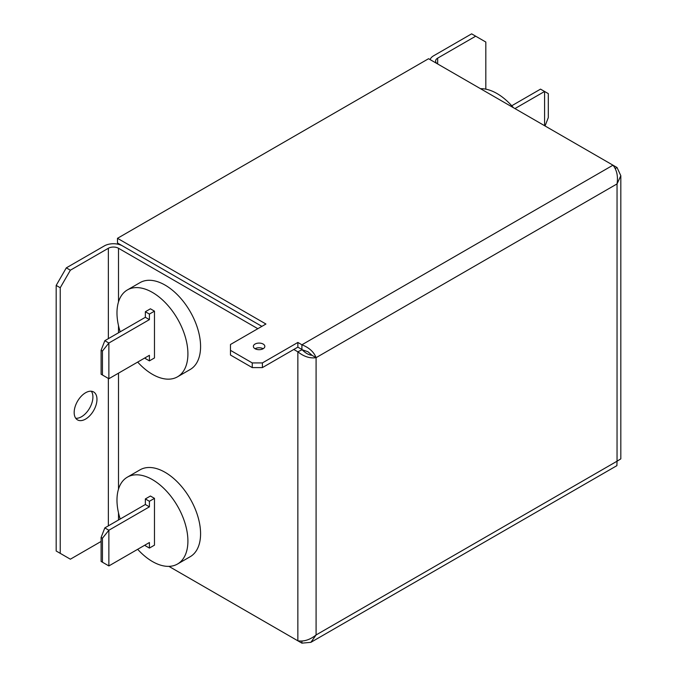 <?xml version="1.0" encoding="UTF-8"?>
<svg xmlns="http://www.w3.org/2000/svg" width="677" height="677" viewBox="0 0 677 677"><rect width="100%" height="100%" fill="white"/><g stroke="black" fill="none" stroke-linecap="round" stroke-linejoin="round"><path stroke-width="1.02" d="M255.051 348.731A5.729 3.309 0 0 0 261.297 349.45A5.729 3.309 0 0 0 264.834 346.396A5.729 3.309 0 0 0 263.158 344.051A5.729 3.309 0 0 0 256.905 343.341A5.729 3.309 0 0 0 253.367 346.396A5.729 3.309 0 0 0 255.051 348.731A5.729 3.309 180 0 1 263.15 348.731M85.564 419.088A16.121 9.309 120 0 0 96.1 404.88A16.121 9.309 120 0 0 93.629 391.958A16.121 9.309 120 0 0 85.564 392.762A16.121 9.309 120 0 0 75.037 406.97A16.121 9.309 120 0 0 77.508 419.884A16.121 9.309 120 0 0 85.564 419.088M91.344 391.238A16.121 9.309 -60 0 1 91.403 404.406A16.121 9.309 -60 0 1 81.511 416.744A16.121 9.309 -60 0 1 75.739 418.268M513.437 107.711A50.157 28.959 -120 0 0 496.969 93.519A50.157 28.959 -120 0 0 480.492 88.695M120.201 331.815A50.157 28.959 60 0 1 127.369 289.942A50.157 28.959 60 0 1 152.443 292.43A50.157 28.959 60 0 1 185.21 336.621A50.157 28.959 60 0 1 177.518 376.818A50.157 28.959 60 0 1 152.443 374.33A50.157 28.959 60 0 1 137.676 362.085M127.369 289.942L140.029 282.631A50.157 28.959 60 0 1 165.112 285.11A50.157 28.959 60 0 1 197.879 329.31A50.157 28.959 60 0 1 190.186 369.498L177.518 376.818M120.201 519.022A50.157 28.959 60 0 1 127.369 477.15A50.157 28.959 60 0 1 152.443 479.638A50.157 28.959 60 0 1 185.21 523.837A50.157 28.959 60 0 1 177.518 564.026A50.157 28.959 60 0 1 152.443 561.538A50.157 28.959 60 0 1 137.676 549.301M127.369 477.15L140.029 469.838A50.157 28.959 60 0 1 165.112 472.326A50.157 28.959 60 0 1 197.879 516.526A50.157 28.959 60 0 1 190.186 556.714L177.518 564.026M104.817 527.899L101.11 537.462L101.11 561.445L108.87 565.93L108.87 530.243L104.817 527.899L145.352 504.5L145.352 498.941L150.421 496.021L154.474 498.357L154.474 545.163L149.405 548.082L145.352 545.747L145.352 544.867M617.043 167.524L612.981 165.188C616.832 169.969 618.186 176.215 617.043 183.907L620.817 175.715L617.043 167.524L615.156 168.615M620.817 175.715L620.817 458.871L617.043 461.206L616.899 465.649L310.887 642.329L316.091 634.958C310.024 639.79 303.939 641.745 297.855 640.806L168.911 566.37L301.908 643.15L310.887 642.329M312.038 355.315L308.018 351.778L302.103 349.721C305.462 353.115 308.771 354.976 312.038 355.315L316.091 357.659C313.874 351.93 309.144 347.639 301.908 344.788L301.908 349.467L297.855 347.132M262.397 362.923L262.397 367.603L297.863 347.123L297.863 342.444L301.908 344.788L612.981 165.188L428.566 58.713L117.485 238.312L265.943 324.021L230.476 344.491L230.476 350.347L252.259 362.923L262.397 362.923L297.863 342.444M262.397 367.603L252.259 367.603L252.259 362.923M230.476 350.347L230.476 355.027L252.259 367.603M302.103 349.721L297.855 351.812C303.922 356.644 309.998 358.59 316.091 357.659L316.091 634.958L617.043 461.206L617.043 183.907L316.091 357.659M297.855 640.806L297.855 351.812L293.801 349.467M257.827 328.7L118.5 248.264A7.168 4.138 0 0 0 108.362 248.264L108.362 338.644M261.881 326.365L117.485 242.992L117.485 238.312M301.908 643.15L301.908 640.967M122.554 245.92L122.554 245.912A12.897 7.447 0 0 0 104.309 245.92L66.312 267.864L70.366 270.199L108.362 248.264M101.11 541.448L70.366 559.194L60.236 553.346L60.236 287.75L56.183 285.406L66.312 267.864M60.236 553.346L56.183 551.01L56.183 285.406M70.366 270.199L60.236 287.75M437.689 58.129A7.168 4.138 0 0 0 435.59 61.057A7.168 4.138 0 0 0 437.664 63.968L437.689 58.129L475.686 36.194L471.632 33.85L433.635 55.785A12.897 7.447 0 0 0 430.107 59.601M475.686 36.194L485.824 42.042L485.824 89.161M102.447 375.007L102.447 351.024L108.87 343.027L104.817 340.692L101.11 350.254L101.11 374.237L108.87 378.722L149.405 355.315L149.405 360.875L145.352 358.539L145.352 357.659M101.11 350.254L102.447 351.024M108.87 378.722L108.87 343.027L149.405 319.629L149.405 314.069L154.474 311.149L154.474 357.947L149.405 360.875M104.817 340.692L145.352 317.293L149.405 319.629M145.352 317.293L145.352 311.733L149.405 314.069M145.352 311.733L150.421 308.805L154.474 311.149M511.736 105.764L540.534 89.127L544.587 91.471L544.587 125.702M545.053 125.964L548.302 117.595L548.302 93.612L544.587 91.471L514.952 108.582M101.11 537.462L102.447 538.232L108.87 530.243L149.405 506.845L149.405 501.285L154.474 498.357M108.87 565.93L149.405 542.531L149.405 548.082M145.352 498.941L149.405 501.285M145.352 504.5L149.405 506.845M102.447 562.223L102.447 538.232M118.5 520.004L118.5 512.853M118.5 489.132L118.5 373.162M118.5 332.796L118.5 325.637M118.5 301.917L118.5 248.264M108.362 378.426L108.362 525.851"/></g></svg>
